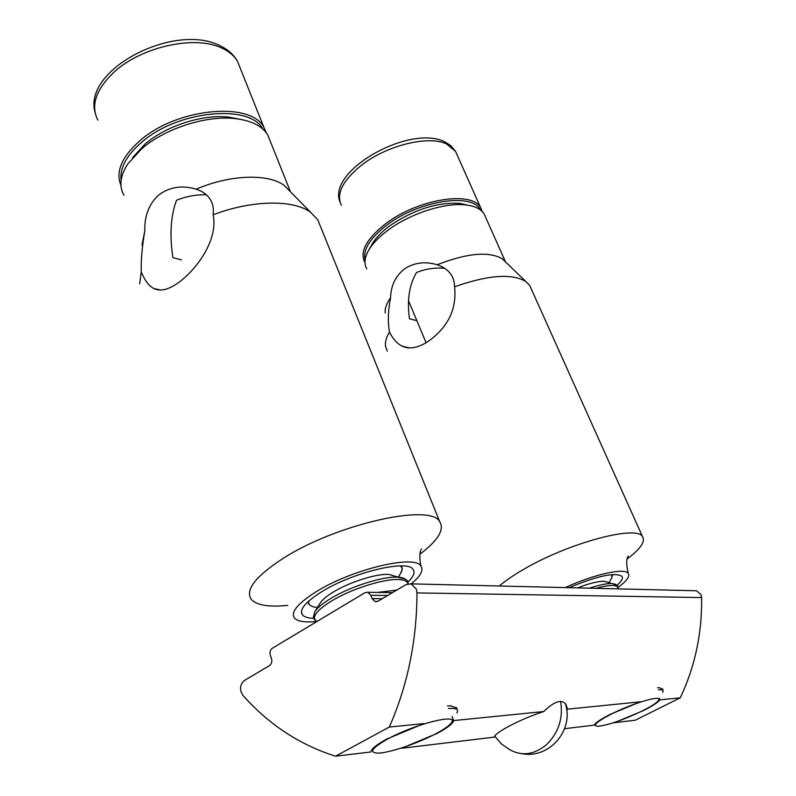 <?xml version="1.0" encoding="UTF-8"?>
<svg xmlns="http://www.w3.org/2000/svg" width="796" height="796" viewBox="0 0 796 796"><rect width="100%" height="100%" fill="white"/><g stroke="black" fill="none" stroke-linecap="round" stroke-linejoin="round"><path stroke-width="1.19" d="M452.029 716.509L453.63 720.589C453.033 723.564 447.501 727.872 437.014 733.494L401.542 748.27L494.306 737.126C494.376 732.708 521.37 718.659 543.787 711.534C549.767 705.515 555.081 702.152 559.717 701.445L562.473 701.694L564.692 702.948L566.026 704.599L567.528 709.146L640.442 701.823L610.293 714.33C600.871 719.146 595.468 722.748 594.095 725.146L564.613 728.688M389.324 727.047L335.554 756.2L371.045 751.941C370.876 749.205 376.13 744.907 386.816 739.046L423.93 723.574L389.324 727.047C407.602 685.475 416.825 640.77 416.985 592.911L416.238 588.901L411.094 583.866L406.02 584.582L378.06 601.179L375.205 601.607L372.11 598.582L370.846 595.269L387.632 595.498M680.262 697.823L635.308 720.191L614.174 722.728L643.228 710.689C652.461 706.032 658.003 702.43 659.854 699.873L680.262 697.823C695.017 666.68 702.132 633.258 701.624 597.557L700.948 594.552L696.57 590.781L693.953 590.722M453.63 720.589L543.787 711.534M335.554 756.2C299.624 744.807 268.72 724.499 242.86 695.266C239.337 689.565 239.835 684.65 244.362 680.52L269.486 665.605C271.635 663.973 272.302 661.625 271.486 658.541L270.341 655.307C269.526 652.242 270.192 649.884 272.341 648.242L364.946 592.702L367.802 592.274L370.846 595.269M566.762 710.37L567.528 709.146M365.105 259.884C362.767 249.695 370.08 238.054 387.055 224.95C418.736 200.612 472.476 192.403 480.187 209.766M482.217 211.497L480.734 207.885C472.506 190.413 417.96 198.881 385.821 223.596C366.558 238.691 359.533 251.546 364.737 262.163L364.976 262.551M642.621 710.758C623.089 720.042 608.084 725.246 597.617 726.36C592.194 725.793 596.642 721.763 610.95 714.261C632.82 703.017 663.645 694.162 658.561 700.4C656.75 702.858 651.427 706.311 642.621 710.758M577.468 587.896C589.259 583.359 598.184 581.16 604.254 581.289L607.577 582.214M121.111 180.304C119.649 168.284 126.325 155.747 141.131 142.703C176.821 110.634 249.506 103.47 262.72 128.952M266.232 132.693L264.043 127.728C251.506 100.983 176.354 107.858 139.529 141.021C121.609 157.13 115.41 171.926 120.932 185.418M320.261 603.01L320.45 602.711C322.549 599.557 326.748 596.055 333.056 592.184C349.255 582.135 376.737 573.448 388.975 574.413L395.552 576.384M333.872 611.338L344.937 604.701M436.089 733.604C417.751 743.464 388.11 753.374 377.344 753.125C368.737 752.499 372.23 747.772 387.821 738.937C414.806 724.012 459.362 712.898 451.461 722.688C449.471 725.554 444.347 729.186 436.089 733.604M377.364 592.423L396.647 590.144M499.321 586.005C505.41 580.732 513.589 575.14 523.877 569.22C568.473 542.971 636.89 524.733 642.531 536.663C645.516 541.549 640.442 548.942 627.308 558.842M389.503 332.031L388.936 328.41C387.791 319.713 388.329 309.495 390.557 297.734C390.906 285.635 395.562 276.013 404.527 268.879C414.268 262.551 425.144 261.178 437.143 264.76L441.233 266.332C448.745 270.093 453.093 275.615 454.277 282.908L454.586 286.809C456.914 308.898 448.198 327.047 428.427 341.235C418.437 347.822 409.821 349.514 402.547 346.32C397.403 343.971 393.055 339.215 389.503 332.031C386.329 337.305 384.985 342.001 385.483 346.141L387.244 351.155M485.431 216.85L484.147 213.975C481.242 209.268 475.501 206.303 466.924 205.079C446.357 201.935 410.746 213.149 388.209 230.054C378.588 237.198 371.851 244.322 367.991 251.436C364.419 258.312 364.021 264.113 366.787 268.829M390.557 297.734C386.508 303.445 384.737 308.53 385.234 312.967M467.481 205.159L460.377 203.468C437.671 201.915 414.119 209.378 389.732 225.845C381.105 232.263 375.045 238.691 371.563 245.118L368.827 249.964M617.129 585.239C621.686 581.209 623.268 578.214 621.865 576.254C614.96 572.115 597.318 575.936 568.971 587.697M531.111 288.58L529.738 285.535L525.788 281.466C511.689 273.227 487.958 275.008 454.586 286.809M444.695 268.272C434.805 267.476 425.412 268.889 416.537 272.491C409.234 284.799 406.875 300.221 409.472 318.768L416.865 320.679M618.074 587.408C626.77 581.01 630.163 576.334 628.253 573.379C624.77 567.548 593.836 574.344 565.22 587.607M505.201 261.645L502.216 258.76C488.794 251.098 467.103 253.098 437.143 264.76M411.154 583.876C420.606 576.145 423.83 570.165 420.825 565.926C414.437 554.354 351.255 569.518 315.873 591.916C297.575 603.547 290.45 612.273 294.49 618.094C297.744 621.547 305.216 622.671 316.907 621.467M287.764 605.368C268.899 607.278 256.76 605.308 251.327 599.448C244.959 590.294 255.128 576.881 281.844 559.22C334.499 524.614 430.228 502.923 439.661 521.579C444.705 529.559 438.138 540.424 419.94 554.175M141.23 271.884L141.21 267.645C141.2 257.436 142.404 245.158 144.812 230.82C144.365 215.905 149.021 203.935 158.792 194.921C169.618 186.911 182.075 185 196.174 189.189L200.662 190.95C208.86 195.239 213.099 201.647 213.368 210.194L213.129 214.771C218.144 238.263 199.159 266.371 180.553 281.137C169.608 289.485 160.702 291.933 153.807 288.49C148.922 285.953 144.733 280.421 141.23 271.884L139.708 283.834M270.332 141.409L267.735 134.912C262.252 126.047 251.496 120.624 235.457 118.644C206.811 115.102 165.269 128.315 141.827 148.653L127.867 163.847C120.146 175.797 118.833 186.264 123.957 195.259M144.812 230.82L141.977 245.059M239.696 119.221L229.009 117.141C203.229 113.957 166.115 125.758 145.081 144.016L132.534 157.678M408.02 582.005C413.631 576.593 415.293 572.364 413.015 569.329C407.343 559.22 352.23 572.473 321.305 592.005C305.246 602.184 298.968 609.836 302.49 614.97C304.331 617.029 308.042 618.154 313.624 618.313M320.549 226.661L317.753 219.736L310.609 212.323C293.515 199.428 252.073 199.905 213.129 214.771M206.393 194.771C195.935 194.582 185.975 196.413 176.513 200.254C170.672 216.064 169.478 235.208 172.931 257.685L181.538 259.904M290.241 191.567L284.242 185.458C268.531 173.369 229.885 174.553 196.174 189.189M701.624 597.557L416.985 592.911M372.11 598.582L382.239 598.692M560.603 701.405C563.339 718.35 558.583 732.827 546.335 744.837C533.897 754.887 521.569 756.439 509.35 749.474L501.231 743.733L494.744 736.151M456.914 154.434L455.551 151.369L446.287 143.817C428.039 135.191 386.339 145.549 361.334 165.329C342.549 180.692 335.902 194.035 341.385 205.368M612.164 574.573L611.636 577.906L609.089 582.632M596.055 588.353C603.209 586.344 608.791 585.388 612.791 585.468C616.681 585.617 618.353 586.752 617.825 588.881L617.547 585.747L612.343 583.538L616.044 584.433M658.441 689.824C662.531 689.505 663.954 690.331 662.71 692.301M657.546 687.784L659.207 687.704L662.899 689.197M589.309 588.184C599.149 584.99 606.701 583.428 611.945 583.518L604.254 581.289M240.263 68.227L237.516 61.372C234.133 55.581 228.571 51.004 220.83 47.641C194.065 35.153 141.36 46.864 114.206 71.998C95.868 89.451 90.426 105.49 97.878 120.146M400.229 565.906C402.547 567.608 402.686 570.065 400.657 573.279L402.259 569.15L401.642 565.916M316.947 621.487C311.047 617.736 315.763 610.99 331.086 601.259C350.449 589.309 383.224 578.772 398.279 579.518C404.169 579.727 407.413 581.15 408.01 583.786M448.456 708.5C456.257 707.903 459.063 709.405 456.894 712.987M447.471 705.952L450.705 705.813L457.113 708.082M320.45 602.711L314.908 611.517C317.415 607.736 322.509 603.507 330.171 598.821C349.524 586.861 382.289 576.344 397.343 577.12L405.482 579.08M317.445 607.477C310.938 606.94 308.042 604.791 308.768 601.01M696.57 590.781L411.094 583.866M392.398 592.672L367.802 592.274M375.205 601.607L376.976 601.617M521.957 753.722C549.041 759.016 574.165 730.529 565.409 703.704M339.912 201.866C327.166 170.493 409.303 124.514 444.377 141.628L450.944 145.748L455.551 151.369L480.734 207.885M612.542 574.543L611.985 577.269M426.089 342.738L408.477 300.619M658.849 699.843L659.655 698.281M94.993 112.256C83.033 69.371 173.269 23.144 218.781 45.123C227.308 48.904 233.556 54.317 237.516 61.372L264.043 127.728M388.975 574.413L398.119 577.15C402.338 577.428 405.413 578.642 407.343 580.801L408.288 583.727M314.908 611.517L313.355 617.268M308.52 603.716L310.261 605.378M398.308 577.16L400.657 573.279M314.211 619.238L315.803 620.771M395.314 590.045L396.309 590.343M451.8 722.091L453.302 719.405M402.547 346.32L409.253 347.882M529.738 285.535L642.531 536.663M628.253 573.379C626.223 564.573 626.213 558.822 628.233 556.125M484.147 213.975L505.55 261.974M502.216 258.76L525.788 281.466M460.377 203.468L466.924 205.079M153.807 288.49L160.384 290.013M317.753 219.736L439.661 521.579M420.825 565.926C419.293 557.27 419.542 551.588 421.572 548.882M267.735 134.912L290.49 191.826M284.242 185.458L310.609 212.323M229.009 117.141L235.457 118.644M301.425 612.024L302.49 614.97"/></g></svg>
